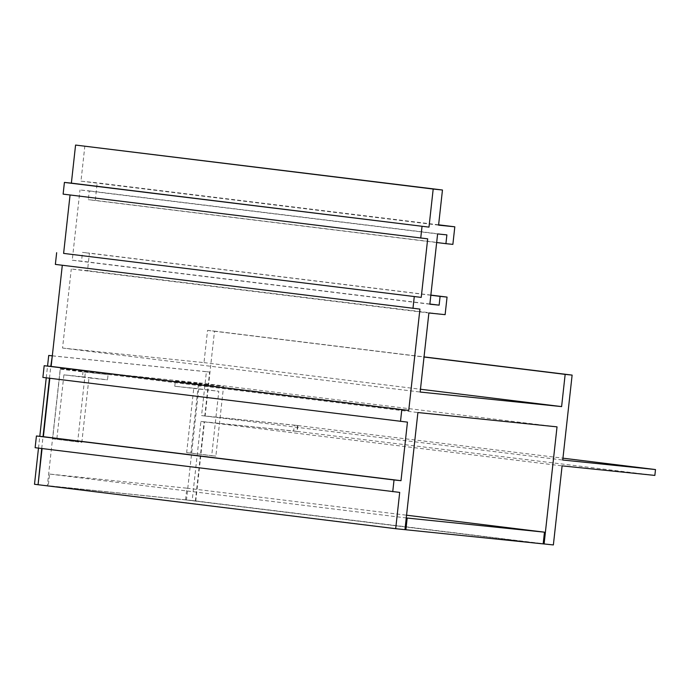<?xml version="1.0" encoding="UTF-8"?>
<svg xmlns="http://www.w3.org/2000/svg" width="690" height="690" viewBox="0 0 690 690"><rect width="100%" height="100%" fill="white"/><g stroke="black" fill="none" stroke-linecap="round" stroke-linejoin="round"><path stroke-width="0.52" stroke-dasharray="3.45 2.59" d="M70.061 194.985L63.126 194.132M427.688 238.835L70.078 194.847M419.934 309.103L55.364 264.399M407.454 422.125L42.883 377.421M399.7 492.401L35.13 447.698M438.581 225.147L80.972 181.16L84.853 146.021M80.972 181.16L97.204 182.833L95.263 200.393L88.303 199.677L89.277 190.897L79.997 189.94L437.615 233.927M429.853 304.204L72.243 260.216L79.997 189.94M72.243 260.216L81.515 261.174L82.49 252.385L89.441 253.101L87.501 270.67L71.277 268.997L428.887 312.984M52.302 355.876L209.622 372.065L204.775 415.992L297.528 425.532L296.881 431.388L204.128 421.849L195.399 500.906L38.079 484.716L47.351 485.674L60.28 368.555L199.41 382.872L186.481 499.991L195.762 500.949L204.49 421.892L297.243 431.431L297.89 425.575L205.128 416.036L214.504 331.122L207.552 330.406L203.999 362.612L62.548 348.053L71.277 268.997M438.616 224.819L97.204 182.833M446.887 234.885L89.277 190.897M436.666 242.526L88.303 199.677M452.873 244.381L95.263 200.393M429.879 304.023L81.515 261.174M430.845 295.234L82.49 252.385M430.862 295.096L89.441 253.101M445.119 314.657L87.501 270.67M62.548 348.053L420.158 392.041M195.762 500.949L553.371 544.936M186.481 499.991L543.168 543.867M199.41 382.872L557.028 426.86M60.28 368.555L417.899 412.542M47.351 485.674L404.961 529.661M203.999 362.612L420.469 389.238M207.552 330.406L424.022 357.032M214.504 331.122L424.04 356.894M205.128 416.036L562.747 460.014M297.89 425.575L562.945 458.177M297.243 431.431L654.853 475.419M204.49 421.892L562.1 465.871M41.711 448.509L43.022 436.666M49.473 378.232L50.775 366.39M174.76 386.245L175.338 380.975L198.53 383.364L190.837 453.054L186.662 452.623L193.769 388.203L174.76 386.245L218.808 391.282L211.692 455.702L215.867 456.133L223.56 386.443L200.367 384.054L199.79 389.324M83.05 371.479L82.464 376.749L63.911 374.843L56.804 439.263L52.63 438.831L60.323 369.141L108.08 374.558L85.353 372.221L77.66 441.911L81.834 442.342L88.95 377.922L107.502 379.828L108.08 374.558M52.311 355.816L206.405 371.669L201.558 415.596L294.311 425.135L293.664 430.991L200.911 421.452L192.182 500.509L34.5 484.285M38.493 448.112L39.796 436.33M46.247 377.835L47.55 366.062M296.881 431.388L293.664 430.991M297.528 425.532L294.311 425.135M204.128 421.849L200.911 421.452M195.399 500.906L192.182 500.509M209.622 372.065L206.405 371.669M204.775 415.992L201.558 415.596M60.323 369.141L85.353 372.221M52.63 438.831L77.66 441.911M56.804 439.263L81.834 442.342M63.911 374.843L88.95 377.922M82.464 376.749L107.502 379.828M193.769 388.203L218.808 391.282M186.662 452.623L211.692 455.702M190.837 453.054L215.867 456.133M198.53 383.364L223.56 386.443M175.338 380.975L200.367 384.054M185.558 499.896L186.852 488.184L49.568 474.056L48.283 485.769L185.558 499.896L543.168 543.884M48.283 485.769L404.97 529.644M49.568 474.056L406.263 517.931M186.852 488.184L406.557 515.206"/><path stroke-width="1.03" d="M428.982 227.122L71.372 183.135L75.572 145.064L433.191 189.051L428.982 227.122L64.412 182.419L63.126 194.132L427.688 238.835L421.228 297.39L63.609 253.403L70.061 194.985M421.228 297.39L63.609 253.403M56.658 252.687L55.364 264.399L419.934 309.103L408.747 410.412L401.796 409.696L44.177 365.709L51.138 366.425L62.307 265.253M408.747 410.412L51.138 366.425M44.177 365.709L42.883 377.421L407.454 422.125L400.994 480.689L394.033 479.973L36.423 435.985L43.375 436.701L49.827 378.275M400.994 480.689L43.375 436.701M36.423 435.985L35.13 447.698L399.7 492.401L395.689 528.704L38.079 484.725L42.073 448.552M64.412 182.419L71.372 183.135M422.03 226.406L420.736 238.119M394.033 479.973L392.739 491.685M414.267 296.674L412.974 308.387M401.796 409.696L400.502 421.409M420.469 389.238L561.608 406.6L420.158 392.041L428.887 312.984L445.119 314.657L447.06 297.088L440.099 296.372L439.133 305.153L429.853 304.204L437.615 233.927L446.887 234.885L445.921 243.665L452.873 244.381L454.814 226.812L438.581 225.147L442.463 190.009L75.572 145.064M454.814 226.812L438.616 224.819M445.921 243.665L436.666 242.526M439.133 305.153L429.879 304.023M440.099 296.372L430.845 295.234M447.06 297.088L430.862 295.096M543.168 543.867L553.371 544.936L562.1 465.871L654.853 475.419L655.5 469.562L562.747 460.014L572.122 375.101L565.162 374.385L561.608 406.6M395.689 528.704L404.961 529.661L417.899 412.542L557.028 426.86L544.1 543.979M442.463 190.009L433.191 189.051M424.022 357.032L565.162 374.385M424.04 356.894L572.122 375.101M562.945 458.177L655.5 469.562M50.775 366.39L52.302 355.876M38.079 484.716L41.711 448.509M43.022 436.666L49.473 378.232M37.717 484.673L34.5 484.285L38.493 448.112M39.796 436.33L46.247 377.835M47.55 366.062L48.723 355.445L52.311 355.816M51.94 355.842L48.723 355.445M405.893 529.756L543.168 543.884L544.462 532.171L407.186 518.043L405.893 529.756L404.97 529.644M406.263 517.931L407.186 518.043M406.557 515.206L544.462 532.171"/></g></svg>
